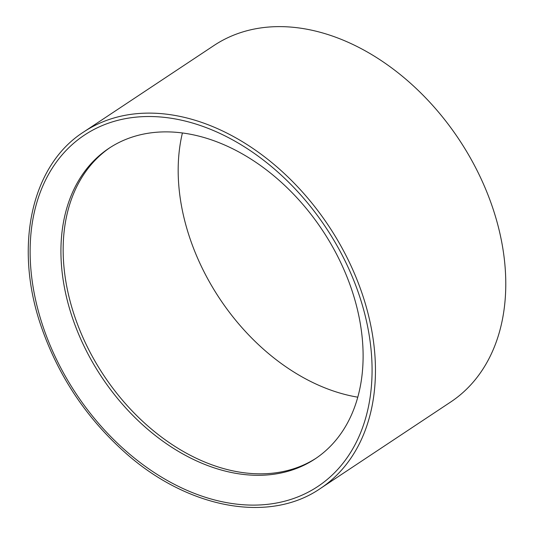 <?xml version="1.0" encoding="UTF-8"?>
<svg xmlns="http://www.w3.org/2000/svg" width="534" height="534" viewBox="0 0 534 534"><rect width="100%" height="100%" fill="white"/><g stroke="black" fill="none" stroke-linecap="round" stroke-linejoin="round"><path stroke-width="0.8" d="M161.829 131.945A186.386 132.559 -123.6 0 0 108.956 148.305A186.386 132.559 -123.6 0 0 101.573 376.904A186.386 132.559 -123.6 0 0 315.087 458.906A186.386 132.559 -123.6 0 0 341.226 263.629A186.386 132.559 -123.6 0 0 161.829 131.945M320.327 488.523L450.649 402.035A213.967 152.177 -123.6 0 0 480.653 177.862A213.967 152.177 -123.6 0 0 274.71 26.7A213.967 152.177 -123.6 0 0 214.021 45.477L83.691 131.971C30.592 165.814 13.323 248.363 41.986 328.704C58.847 376.323 85.974 417.094 123.374 451.016C186.206 508.261 268.662 524.201 320.327 488.523A213.967 152.177 -123.6 0 0 350.331 264.357A213.967 152.177 -123.6 0 0 144.387 113.195A213.967 152.177 -123.6 0 0 83.691 131.971M110.077 147.571A186.386 132.559 -123.6 0 0 103.803 375.429A186.386 132.559 -123.6 0 0 316.201 458.159M182.414 132.959A190.191 135.269 -123.6 0 0 357.767 397.176M144.32 116.592A210.917 150.007 56.4 0 1 369.161 403.103A210.917 150.007 56.4 0 1 89.892 412.822A210.917 150.007 56.4 0 1 144.32 116.592"/></g></svg>
